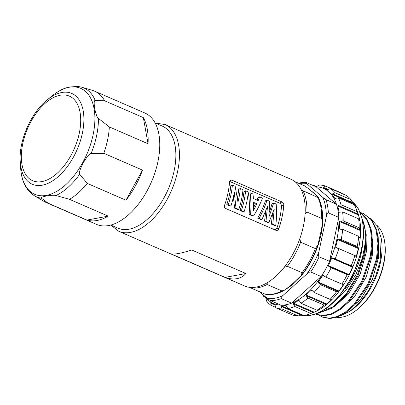 <?xml version="1.0" encoding="UTF-8"?>
<svg xmlns="http://www.w3.org/2000/svg" width="405" height="405" viewBox="0 0 405 405"><rect width="100%" height="100%" fill="white"/><g stroke="black" fill="none" stroke-linecap="round" stroke-linejoin="round"><path stroke-width="0.61" d="M301.376 190.011L317.945 197.519C319.145 198.08 318.224 197.027 315.186 194.359L310.594 190.431C307.233 187.626 305.051 186.022 304.044 185.627L294.997 181.693M284.133 267.366L287.358 266.298L302.1 272.707A57.925 31.949 -66.5 0 0 315.373 248.589L300.626 242.18L299.837 238.641M305.071 214.108L306.97 212.068L321.717 218.477A57.925 31.949 -66.5 0 0 317.945 197.519L318.345 197.432C321.772 204.287 323.144 212.752 322.461 222.821L321.717 218.477M244.559 285.96A58.178 32.086 -66.5 0 0 256.269 287.074A58.178 32.086 -66.5 0 0 300.819 235.745A58.178 32.086 -66.5 0 0 290.937 179.248L165.154 124.583A58.178 32.086 113.5 0 1 175.036 181.081A58.178 32.086 113.5 0 1 130.491 232.409A58.178 32.086 113.5 0 1 118.781 231.301L244.559 285.96M225.084 277.379C229.351 278.883 233.295 279.313 236.92 278.665C240.524 277.972 243.516 276.261 245.886 273.527L191.702 249.981C186.776 251.601 182.498 252.755 178.868 253.434C175.269 254.092 172.611 254.229 170.9 253.834L225.084 277.379L245.886 273.527M110.773 225.058L117.855 228.136A55.647 30.694 -66.5 0 0 129.053 229.2A55.647 30.694 -66.5 0 0 129.357 229.144A55.647 30.694 -66.5 0 0 171.735 179.871A55.647 30.694 -66.5 0 0 162.213 126.061L155.135 122.988M275.962 230.344C277.197 230.713 278.129 230.207 278.756 228.815A58.178 32.086 113.5 0 0 283.773 204.996C283.738 203.583 283.13 202.561 281.951 201.923L231.64 180.058L230.339 180.053L229.589 181.45A58.178 32.086 -66.5 0 1 224.572 205.269C224.173 206.758 224.532 207.831 225.651 208.479L276.2 230.425M229.594 181.415L279.673 203.178C280.852 203.816 281.46 204.839 281.495 206.251A54.634 30.132 -66.5 0 1 276.838 228.339L275.117 229.974M237.441 197.797A54.634 30.132 -66.5 0 0 238.692 189.236L240.312 188.512A57.166 31.529 113.5 0 1 237.968 202.024L235.158 186.275L232.394 185.075L230.779 185.794A54.634 30.132 -66.5 0 1 226.785 204.743L229.468 205.907L230.901 206.059A57.166 31.529 -66.5 0 0 234.282 192.4L236.009 208.281L234.576 208.124L237.381 209.344L238.813 209.501A57.166 31.529 -66.5 0 0 242.99 189.677L240.312 188.512M233.412 196.881L234.576 208.124M239.988 210.478L242.671 211.643L244.104 211.8A57.166 31.529 -66.5 0 0 248.28 191.975L245.597 190.811L243.982 191.535A54.634 30.132 -66.5 0 1 239.988 210.478L241.42 210.635A57.166 31.529 113.5 0 0 245.597 190.811M250.067 192.755L248.447 193.474C249.445 200.323 249.667 207.314 249.121 214.447L252.148 215.764L253.581 215.921L250.553 214.604C251.196 207.168 251.034 199.888 250.067 192.755L252.993 194.025L253.434 198.521L258.193 200.586L259.58 196.886L257.965 197.61L257.023 200.08M259.119 218.325C262.561 212.109 265.194 206.039 267.022 200.121L265.407 200.845C263.604 206.474 261.033 212.25 257.686 218.168L260.511 219.394L261.944 219.55L259.119 218.325L257.686 218.168M267.022 200.121L269.533 201.214L269.006 216.857L273.658 203.006L272.044 203.725L269.447 212.088M271.345 224.107L274.286 225.382L275.719 225.539L272.778 224.264L271.345 224.107L272.489 214.139M264.546 221.15L267.427 222.401L268.854 222.558L265.979 221.307L264.546 221.15L265.761 211.172M232.394 185.075A57.166 31.529 113.5 0 1 228.218 204.895L226.785 204.743M238.813 209.501L236.009 208.281M230.901 206.059L228.218 204.895M244.104 211.8L241.42 210.635M250.553 214.604L249.121 214.447M259.58 196.886L262.42 198.121C260.283 203.902 257.337 209.836 253.581 215.921M256.851 203.776L253.616 202.368L253.555 210.494L256.851 203.776L255.282 204.16L253.657 207.527M253.646 203.452L255.282 204.16M273.658 203.006L276.169 204.095C276.828 211.096 276.676 218.239 275.719 225.539M272.778 224.264L274.231 209.107L268.854 222.558M265.979 221.307L267.528 206.418L261.944 219.55M86.964 220.082L108.221 216.143A60.704 33.483 113.5 0 1 97.094 220.482A60.704 33.483 113.5 0 1 86.964 220.082L48.261 203.264A60.704 33.483 113.5 0 1 46.17 202.5L96.486 224.365A60.704 33.483 -66.5 0 0 108.702 225.529A60.704 33.483 -66.5 0 0 119.834 221.191A60.704 33.483 -66.5 0 0 157.479 163.681A60.704 33.483 -66.5 0 0 144.879 113.015L94.562 91.15A60.704 33.483 113.5 0 1 104.642 100.794L143.345 117.612A60.704 33.483 113.5 0 1 148.048 143.765L143.345 117.612M92.477 90.386A60.704 33.483 113.5 0 1 92.482 90.391A60.704 33.483 113.5 0 1 94.562 91.15M142.494 170.11A60.704 33.483 113.5 0 1 125.94 200.202L142.494 170.11L103.791 153.292A60.704 33.483 113.5 0 0 109.345 126.942L148.048 143.765M108.221 216.143L69.518 199.326A60.704 33.483 113.5 0 0 87.237 183.384L125.94 200.202M46.17 202.5A60.704 33.483 113.5 0 1 44.196 201.498L34.602 195.883C26.143 190.426 21.5 181.202 20.665 168.212A57.738 31.843 -66.5 0 0 46.327 195.387A57.738 31.843 -66.5 0 0 46.514 195.352A57.738 31.843 -66.5 0 0 93.145 134.627A57.738 31.843 -66.5 0 0 69.108 87.272A57.738 31.843 -66.5 0 0 68.926 87.303A57.738 31.843 -66.5 0 0 52.093 95.899C56.614 92.198 61.236 89.525 65.964 87.89L69.538 87.009L78.023 86.422L81.83 87.207A59.378 32.749 113.5 0 1 95.216 100.491L104.642 100.794M109.345 126.942L98.44 118.412A59.378 32.749 113.5 0 1 91.024 153.611L103.791 153.292M95.216 100.491C94.066 100.283 93.884 102.921 94.669 108.418C95.929 114.316 97.19 117.647 98.44 118.412M87.237 183.384L79.679 174.226A59.378 32.749 113.5 0 1 56.006 195.529L69.518 199.326M91.024 153.611C89.616 153.444 87.034 156.532 83.273 162.871C79.82 169.644 78.621 173.426 79.679 174.226M48.261 203.264L41.442 198.227A59.378 32.749 113.5 0 1 34.602 195.883M56.006 195.529C54.553 195.053 51.476 195.185 46.762 195.914L46.585 195.949C42.196 196.891 40.48 197.65 41.442 198.227M322.461 222.821L321.489 229.382L317.905 244.893C313.931 256.542 308.306 266.824 301.026 275.744L290.532 285.647L284.755 290.046L281.855 290.922L267.113 284.512L267.285 282.71M284.755 290.046C277.87 294.025 271.309 295.397 265.083 294.172L249.353 287.292M301.026 275.744L302.1 272.707M317.905 244.893L315.373 248.589M311.389 191.109A55.647 30.694 113.5 0 1 315.389 194.532M322.4 212.554A55.647 30.694 113.5 0 1 321.023 234.611A55.647 30.694 113.5 0 1 287.059 288.497M316.148 186.827L305.699 182.285C305.036 182.002 305.284 182.382 306.453 183.414L322.906 197.493A61.211 33.762 113.5 0 1 326.329 216.498C326.992 213.82 327.67 212.605 328.364 212.858L338.813 217.399A62.729 34.597 -66.5 0 0 336.433 204.176L316.148 186.827A62.729 34.597 113.5 0 1 336.433 204.176L325.984 199.635L322.906 197.493M298.06 183.025L305.699 182.285M338.813 217.399A62.729 34.597 113.5 0 1 336.975 238.849A62.729 34.597 113.5 0 1 329.554 261.336L338.813 217.399M323.053 187.723L323.342 187.343L323.053 187.723A63.236 34.876 113.5 0 1 324.111 188.148A63.236 34.876 113.5 0 1 327.068 189.753L330.404 188.522A65.767 36.273 113.5 0 1 335.036 192.78L332.004 194.294A63.236 34.876 113.5 0 1 334.778 198.506L338.332 197.787A65.767 36.273 113.5 0 1 341.081 204.748L338.281 205.436L337.714 205.932A63.236 34.876 113.5 0 1 338.98 211.926L339.714 212.22L342.584 211.866A65.767 36.273 113.5 0 1 343.192 220.852L340.311 221.054L339.628 221.515A63.236 34.876 113.5 0 1 339.258 228.698L339.891 229.179L342.751 229.387A65.767 36.273 113.5 0 1 341.157 239.517L338.322 239.142L337.552 239.502A63.236 34.876 113.5 0 1 335.583 247.177L336.094 247.819L338.818 248.624A65.767 36.273 113.5 0 1 335.173 258.906L332.51 257.929L331.7 258.137A63.236 34.876 113.5 0 1 330.075 261.878A63.236 34.876 113.5 0 1 328.323 265.553L328.693 266.313L331.163 267.705A65.767 36.273 113.5 0 1 325.828 277.131L323.301 275.501M339.572 229.108L339.891 229.179M339.658 212.225L339.198 212.159M328.247 189.474L323.342 187.343L325.64 186.118A65.767 36.273 113.5 0 0 319.585 184.984L316.599 186.513A63.236 34.876 113.5 0 0 315.424 186.513M313.445 185.647L313.814 185.409A65.767 36.273 113.5 0 0 313.181 185.536M318.816 252.143A61.211 33.762 113.5 0 1 306.782 274.013C308.701 272.408 310.017 271.74 310.731 272.008L321.18 276.549A62.729 34.597 113.5 0 1 291.641 303.132L321.18 276.549A62.729 34.597 -66.5 0 0 329.554 261.336L319.105 256.795C318.426 256.451 318.33 254.902 318.816 252.143L326.329 216.498M306.782 274.013L282.817 295.579A61.211 33.762 113.5 0 1 267.361 298.445L259.625 291.823M263.113 294.805L263.351 296.182A65.767 36.273 113.5 0 1 262.394 294.192M312.296 290.648L311.242 290.188A63.236 34.876 113.5 0 1 306.15 294.992L306.256 295.797L307.997 298.11A65.767 36.273 113.5 0 1 300.955 303.234L299.341 300.839L298.647 300.459A63.236 34.876 113.5 0 1 293.412 303.173L293.417 303.907L294.744 306.458A65.767 36.273 113.5 0 1 287.864 308.559L286.072 305.41A63.236 34.876 113.5 0 1 281.212 305.775L282.093 308.99A65.767 36.273 113.5 0 1 276.043 307.851L274.757 304.565A63.236 34.876 113.5 0 1 273.699 304.14A63.236 34.876 113.5 0 1 270.742 302.535L271.274 305.446A65.767 36.273 113.5 0 1 266.647 301.188L265.807 297.994A63.236 34.876 113.5 0 1 264.161 295.706M270.742 302.535L270.667 302.97L275.035 304.869M298.925 300.464L299.255 300.723M312.017 290.365L314.042 292.41A65.767 36.273 113.5 0 0 320.542 284.755L318.411 282.842L318.183 282.027L338.914 291.038A63.236 34.876 -66.5 0 0 343.364 284.619L342.23 284.128M323.448 275.582L322.633 275.608A63.236 34.876 113.5 0 1 318.183 282.027M264.809 296.263A62.729 34.597 113.5 0 0 280.888 305.127A62.729 34.597 -66.5 0 0 291.641 303.132L281.192 298.591C280.533 298.267 281.075 297.265 282.817 295.579M267.361 298.445L270.439 300.586L280.888 305.127M341.157 239.517L357.19 246.483L358.288 248.513L337.552 239.502M343.283 284.199L343.364 284.619L343.283 284.199L341.866 284.102A65.767 36.273 -66.5 0 0 347.201 274.676L348.528 274.929L328.693 266.313M338.914 291.038L336.58 291.727A65.767 36.273 -66.5 0 1 330.075 299.376L331.604 299.037M331.852 298.986L331.973 299.199A63.236 34.876 -66.5 0 1 326.886 304.003L324.03 305.081A65.767 36.273 -66.5 0 1 316.993 310.205L319.277 309.425M319.175 309.455L319.378 309.471A63.236 34.876 -66.5 0 1 314.148 312.184L310.782 313.429A65.767 36.273 -66.5 0 1 309.04 314.108A65.767 36.273 -66.5 0 1 303.897 315.525L287.864 308.559M281.212 305.775L301.948 314.786A63.236 34.876 -66.5 0 0 302.206 314.791M301.948 314.786L298.126 315.956A65.767 36.273 -66.5 0 1 292.076 314.822L276.043 307.851M338.281 205.436L358.116 214.058L357.119 211.719A65.767 36.273 -66.5 0 0 355.509 207.183L357.043 210.782A62.729 34.597 113.5 0 1 358.648 248.27A62.729 34.597 113.5 0 1 312.721 312.771L309.04 314.108M335.583 247.177L356.319 256.188A63.236 34.876 -66.5 0 0 358.288 248.513M355.929 256.441L356.319 256.188L355.929 256.441L354.851 255.595A65.767 36.273 -66.5 0 1 351.206 265.877L352.345 266.551L352.436 267.148L331.7 258.137M328.318 265.558L349.054 274.57A63.236 34.876 -66.5 0 0 350.811 270.889A63.236 34.876 -66.5 0 0 352.431 267.153M349.054 274.57L348.528 274.929M341.866 284.102L325.828 277.131M320.542 284.755L336.58 291.727M330.075 299.376L314.042 292.41M307.997 298.11L324.03 305.081M316.993 310.205L300.955 303.234M294.744 306.458L310.782 313.429M282.093 308.99L298.126 315.956M271.274 305.446L275.916 307.461M263.351 296.182L264.961 296.88M325.64 186.118L341.673 193.084L341.901 193.519M332.434 193.823L352.269 202.439L351.069 199.746A65.767 36.273 -66.5 0 0 346.442 195.494L330.404 188.522M352.269 202.439L352.735 203.3L332.004 194.294M353.585 204.419A63.236 34.876 -66.5 0 0 352.735 203.3M355.509 207.183A65.767 36.273 -66.5 0 0 354.365 204.758L338.332 197.787M358.116 214.058L358.45 214.944L337.714 205.932M359.564 220.877L359.711 220.938A63.236 34.876 -66.5 0 0 358.45 214.944M359.549 220.836L358.617 218.837A65.767 36.273 -66.5 0 1 359.225 227.823L360.359 230.526L339.628 221.515M359.539 237.512L359.989 237.71A63.236 34.876 -66.5 0 0 360.359 230.526M359.726 237.801L359.989 237.71L359.726 237.801L358.784 236.353A65.767 36.273 -66.5 0 1 357.19 246.483M316.34 186.508L313.814 185.409M351.069 199.746L335.036 192.78M357.119 211.719L341.081 204.748M342.584 211.866L358.617 218.837M359.225 227.823L343.192 220.852M342.751 229.387L358.784 236.353M345.435 288.502A50.995 28.127 -66.5 0 0 361.128 253.808A50.995 28.127 -66.5 0 0 361.619 251.262M335.811 300.389L346.645 289.271L355.934 274.458L362.48 257.782L365.629 240.712A55.647 30.694 113.5 0 0 362.672 220.295M319.52 315.48L322.102 316.897L329.235 318.244L337.208 316.548L345.551 311.931L353.778 304.646L367.978 283.859L376.508 258.724L377.936 243.344L376.098 229.913L371.107 219.637L363.386 213.491L360.607 212.539M315.733 314.128L323.089 315.571L331.057 313.885L339.395 309.268L347.622 301.983L361.827 281.197L370.367 256.051L371.795 241.993L370.519 229.438L366.601 219.368L360.283 212.498M319.186 312.721L332.986 306.787L346.528 293.352L357.529 274.605L364.222 253.383L365.629 240.712M365.897 231.265L366.434 251.667L360.131 274.155L348.386 294.045L333.877 307.031M372.043 233.928L372.58 254.315L366.262 276.858L354.562 296.673L340.018 309.703M363.386 213.491L371.846 219.93L376.837 230.156L378.7 243.582L377.278 259.058L368.783 284.118L354.567 304.955L346.31 312.27L337.957 316.892L329.984 318.578L322.724 317.171M370.55 218.411L377.44 226.192L381.171 238.003L380.133 261.205L375.637 276.225L368.677 290.375L359.873 302.388L350.087 311.151L340.271 315.89M381.171 238.003L381.52 240.332A50.995 28.127 113.5 0 1 380.477 262.217A50.995 28.127 113.5 0 1 351.024 310.508L350.087 311.151M360.187 212.281L366.879 218.923L371.107 229.027L372.565 241.851L371.132 256.385L362.642 281.434L348.416 302.292L340.149 309.612L331.786 314.229L323.828 315.905L315.956 314.229M362.455 219.307L366.262 234.728L364.991 253.717L358.005 275.587L346.407 294.825L332.216 308.164L318.062 313.222M378.184 236.596L378.721 257.008L372.418 279.496L360.693 299.361L346.164 312.371M336.682 317.348A50.995 28.127 -66.5 0 0 354.122 311.85A50.995 28.127 -66.5 0 0 377.45 282.042A50.995 28.127 -66.5 0 0 383.575 263.564A50.995 28.127 -66.5 0 0 384.618 241.679A50.995 28.127 -66.5 0 0 377.009 225.418M354.122 311.85L354.861 311.344A49.982 27.565 -66.5 0 0 377.723 282.128A49.982 27.565 -66.5 0 0 383.727 264.014A49.982 27.565 -66.5 0 0 384.75 242.565L384.618 241.679M331.163 267.705L347.201 274.676M351.206 265.877L335.173 258.906M338.818 248.624L354.851 255.595M300.626 242.18A57.925 31.949 113.5 0 1 287.358 266.298M303.198 191.109A57.925 31.949 113.5 0 1 306.97 212.068M231.64 180.058L229.625 181.167M279.673 203.178L281.951 201.923M278.756 228.815L276.838 228.339M283.773 204.996L281.495 206.251M61.783 92.502A49.506 27.302 113.5 0 1 62.026 92.456A49.506 27.302 113.5 0 1 82.326 133.412A49.506 27.302 113.5 0 1 42.252 185.201A49.506 27.302 113.5 0 1 42.009 185.242A49.506 27.302 113.5 0 1 20.25 161.899C18.579 141.077 30.831 112.884 47.193 99.898A49.506 27.302 113.5 0 1 61.783 92.502M60.117 95.246A46.109 25.434 113.5 0 1 79.284 133.179A46.109 25.434 113.5 0 1 41.917 181.587A46.109 25.434 113.5 0 1 22.751 143.653A46.109 25.434 113.5 0 1 60.117 95.246M267.113 284.512A57.925 31.949 113.5 0 1 250.067 287.671M264.814 294.081A57.925 31.949 -66.5 0 0 281.855 290.922M299.295 183.561A61.211 33.762 113.5 0 1 306.453 183.414M325.984 199.635A62.729 34.597 113.5 0 1 328.364 212.858M281.192 298.591A62.729 34.597 113.5 0 1 270.439 300.586M319.105 256.795A62.729 34.597 113.5 0 1 310.731 272.008M338.322 239.142L358.157 247.759M325.21 276.731L322.633 275.608M338.246 291.463L318.411 282.842M306.15 294.992L326.886 304.003M326.091 304.418L306.256 295.797M293.412 303.173L314.148 312.184M313.252 312.528L293.417 303.907M300.991 314.999L281.156 306.382M340.311 221.054L360.146 229.67M339.258 228.698L340.463 229.225M300.743 315.085A62.729 34.597 -66.5 0 0 361.356 249.445A62.729 34.597 -66.5 0 0 361.468 248.918A62.729 34.597 -66.5 0 0 351.748 201.27M332.51 257.929L352.345 266.551M110.803 225.074L118.781 231.301M165.154 124.583L155.166 122.998M81.83 87.207L92.482 90.391M20.25 161.899L20.665 168.212M47.193 99.898L52.093 95.899M273.699 304.14L274.879 304.651M324.111 188.148L327.701 189.707M351.727 201.219L358.592 209.071L362.693 220.396L363.811 234.348L361.908 249.931L352.426 276.65L336.899 299.249L327.822 307.476L318.472 313.045L309.278 315.647L300.723 315.09M322.102 316.897L322.871 317.231"/></g></svg>
